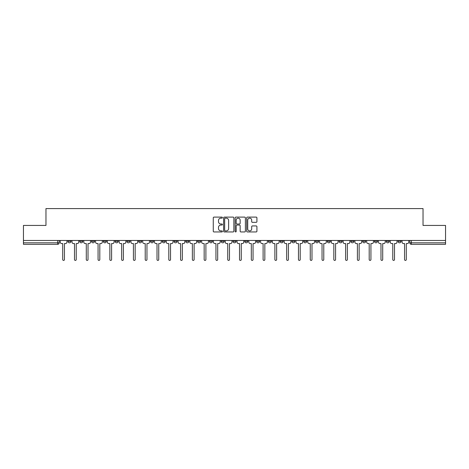 <?xml version="1.0" encoding="UTF-8"?>
<svg xmlns="http://www.w3.org/2000/svg" width="469" height="469" viewBox="0 0 469 469"><rect width="100%" height="100%" fill="white"/><g stroke="black" fill="none" stroke-linecap="round" stroke-linejoin="round"><path stroke-width="0.7" d="M222.412 217.628A0.522 0.522 0 0 0 221.89 217.106L214.011 217.106A0.745 0.745 0 0 0 213.266 217.851L213.266 231.199A0.745 0.745 0 0 0 214.011 231.944L221.89 231.944A0.522 0.522 0 0 0 222.412 231.422A0.522 0.522 0 0 0 221.89 230.906L220.87 230.906A2.374 2.374 0 0 1 218.495 228.532L218.495 227.418A2.374 2.374 0 0 1 220.87 225.044L221.89 225.044A0.522 0.522 0 0 0 222.412 224.528A0.522 0.522 0 0 0 221.89 224.006L220.87 224.006A2.374 2.374 0 0 1 218.495 221.632L218.495 220.518A2.374 2.374 0 0 1 220.87 218.149L221.89 218.149A0.522 0.522 0 0 0 222.412 217.628M386.233 240.468L386.233 241.301L389.252 241.301A1.513 1.513 0 0 1 387.746 242.813A1.513 1.513 0 0 1 386.233 241.301L386.233 240.468M374.444 240.468L374.444 241.301L377.469 241.301A1.513 1.513 0 0 1 375.956 242.813A1.513 1.513 0 0 1 374.444 241.301L374.444 240.468M303.719 240.468L303.719 241.301L306.738 241.301A1.513 1.513 0 0 1 305.225 242.813A1.513 1.513 0 0 1 303.719 241.301L303.719 240.468M291.929 240.468L291.929 241.301L294.948 241.301A1.513 1.513 0 0 1 293.442 242.813A1.513 1.513 0 0 1 291.929 241.301L291.929 240.468M280.14 240.468L280.14 241.301L283.165 241.301A1.513 1.513 0 0 1 281.652 242.813A1.513 1.513 0 0 1 280.14 241.301L280.14 240.468M256.566 240.468L256.566 241.301L259.586 241.301A1.513 1.513 0 0 1 258.073 242.813A1.513 1.513 0 0 1 256.566 241.301L256.566 240.468M232.987 241.301L232.987 240.468L232.987 241.301A1.513 1.513 0 0 0 234.5 242.813A1.513 1.513 0 0 1 232.987 241.301L236.013 241.301A1.513 1.513 0 0 1 234.5 242.813A1.513 1.513 0 0 0 236.013 241.301L236.013 240.468L236.013 241.301M221.198 241.301L221.198 240.468L221.198 241.301A1.513 1.513 0 0 0 222.711 242.813A1.513 1.513 0 0 1 221.198 241.301L224.223 241.301A1.513 1.513 0 0 1 222.711 242.813M209.414 241.301L209.414 240.468L209.414 241.301A1.513 1.513 0 0 0 210.927 242.813A1.513 1.513 0 0 1 209.414 241.301L212.434 241.301A1.513 1.513 0 0 1 210.927 242.813A1.513 1.513 0 0 0 212.434 241.301L212.434 240.468L212.434 241.301M197.625 240.468L197.625 241.301L200.65 241.301A1.513 1.513 0 0 1 199.137 242.813A1.513 1.513 0 0 1 197.625 241.301L197.625 240.468M185.835 240.468L185.835 241.301L188.86 241.301A1.513 1.513 0 0 1 187.348 242.813A1.513 1.513 0 0 1 185.835 241.301L185.835 240.468M174.052 240.468L174.052 241.301L177.071 241.301A1.513 1.513 0 0 1 175.558 242.813A1.513 1.513 0 0 1 174.052 241.301L174.052 240.468M162.262 241.301L162.262 240.468L162.262 241.301A1.513 1.513 0 0 0 163.775 242.813A1.513 1.513 0 0 1 162.262 241.301L165.281 241.301A1.513 1.513 0 0 1 163.775 242.813M138.683 241.301L138.683 240.468L138.683 241.301A1.513 1.513 0 0 0 140.196 242.813A1.513 1.513 0 0 1 138.683 241.301L141.708 241.301A1.513 1.513 0 0 1 140.196 242.813A1.513 1.513 0 0 0 141.708 241.301L141.708 240.468L141.708 241.301M126.9 241.301L126.9 240.468L126.9 241.301A1.513 1.513 0 0 0 128.406 242.813A1.513 1.513 0 0 1 126.9 241.301L129.919 241.301A1.513 1.513 0 0 1 128.406 242.813A1.513 1.513 0 0 0 129.919 241.301L129.919 240.468L129.919 241.301M115.11 241.301L115.11 240.468L115.11 241.301A1.513 1.513 0 0 0 116.623 242.813A1.513 1.513 0 0 1 115.11 241.301L118.129 241.301A1.513 1.513 0 0 1 116.623 242.813A1.513 1.513 0 0 0 118.129 241.301L118.129 240.468L118.129 241.301M103.321 241.301L103.321 240.468L103.321 241.301A1.513 1.513 0 0 0 104.833 242.813A1.513 1.513 0 0 1 103.321 241.301L106.346 241.301A1.513 1.513 0 0 1 104.833 242.813M91.531 241.301L91.531 240.468L91.531 241.301A1.513 1.513 0 0 0 93.044 242.813A1.513 1.513 0 0 1 91.531 241.301L94.556 241.301A1.513 1.513 0 0 1 93.044 242.813A1.513 1.513 0 0 0 94.556 241.301L94.556 240.468L94.556 241.301M79.748 241.301L79.748 240.468L79.748 241.301A1.513 1.513 0 0 0 81.254 242.813A1.513 1.513 0 0 1 79.748 241.301L82.767 241.301A1.513 1.513 0 0 1 81.254 242.813A1.513 1.513 0 0 0 82.767 241.301L82.767 240.468L82.767 241.301M256.174 222.335A0.745 0.745 0 0 0 256.918 221.597L256.918 217.851A0.745 0.745 0 0 0 256.174 217.106L247.427 217.106A0.745 0.745 0 0 0 246.682 217.851L246.682 231.199A0.745 0.745 0 0 0 247.427 231.944L256.174 231.944A0.745 0.745 0 0 0 256.918 231.199L256.918 226.679A0.745 0.745 0 0 0 256.174 225.935L252.433 225.935A0.745 0.745 0 0 0 251.689 226.679L251.689 228.919A1.982 1.982 0 0 1 249.707 230.906A1.982 1.982 0 0 1 247.72 228.919L247.72 220.131A1.982 1.982 0 0 1 249.707 218.149A1.982 1.982 0 0 1 251.689 220.131L251.689 221.597A0.745 0.745 0 0 0 252.433 222.335L256.174 222.335M23.45 240.468L23.45 225.431L45.968 225.431L45.968 208.582L423.032 208.582L423.032 225.431L445.55 225.431L445.55 240.468L23.45 240.468L23.45 242.813L59.194 242.813L59.194 240.468L59.194 242.813A1.513 1.513 0 0 1 57.681 244.326L23.45 244.326L23.45 242.813M233.849 217.851A0.745 0.745 0 0 0 233.111 217.106L224.358 217.106A0.745 0.745 0 0 0 223.613 217.851L223.613 231.199A0.745 0.745 0 0 0 224.358 231.944L233.111 231.944A0.745 0.745 0 0 0 233.849 231.199L233.849 217.851M235.889 217.106L244.642 217.106A0.745 0.745 0 0 1 245.387 217.851L245.387 231.199A0.745 0.745 0 0 1 244.642 231.944L240.896 231.944A0.745 0.745 0 0 1 240.157 231.199L240.157 225.788A0.745 0.745 0 0 0 239.413 225.044L236.927 225.044A0.745 0.745 0 0 0 236.188 225.788L236.188 231.422A0.522 0.522 0 0 1 235.667 231.944A0.522 0.522 0 0 1 235.151 231.422L235.151 217.851A0.745 0.745 0 0 1 235.889 217.106M409.806 240.468L409.806 242.813L445.55 242.813L445.55 244.326L411.319 244.326A1.513 1.513 0 0 1 409.806 242.813M445.55 240.468L445.55 242.813M401.042 240.468L401.042 241.301A1.513 1.513 0 0 1 399.529 242.813A1.513 1.513 0 0 1 398.023 241.301L401.042 241.301M398.023 240.468L398.023 241.301M389.252 240.468L389.252 241.301M377.469 240.468L377.469 241.301L377.469 240.468M365.679 240.468L365.679 241.301A1.513 1.513 0 0 1 364.167 242.813A1.513 1.513 0 0 1 362.654 241.301L365.679 241.301M362.654 240.468L362.654 241.301M353.89 240.468L353.89 241.301A1.513 1.513 0 0 1 352.377 242.813A1.513 1.513 0 0 1 350.871 241.301L353.89 241.301M350.871 240.468L350.871 241.301M342.1 240.468L342.1 241.301A1.513 1.513 0 0 1 340.594 242.813A1.513 1.513 0 0 1 339.081 241.301L342.1 241.301M339.081 240.468L339.081 241.301M330.317 240.468L330.317 241.301A1.513 1.513 0 0 1 328.804 242.813A1.513 1.513 0 0 1 327.292 241.301L330.317 241.301M327.292 240.468L327.292 241.301M318.527 240.468L318.527 241.301A1.513 1.513 0 0 1 317.015 242.813A1.513 1.513 0 0 1 315.502 241.301L318.527 241.301M315.502 240.468L315.502 241.301M306.738 240.468L306.738 241.301A1.513 1.513 0 0 1 305.225 242.813M294.948 240.468L294.948 241.301M283.165 241.301L283.165 240.468L283.165 241.301A1.513 1.513 0 0 1 281.652 242.813M271.375 240.468L271.375 241.301A1.513 1.513 0 0 1 269.863 242.813A1.513 1.513 0 0 1 268.35 241.301A1.513 1.513 0 0 0 269.863 242.813A1.513 1.513 0 0 0 271.375 241.301L268.35 241.301L268.35 240.468M259.586 241.301L259.586 240.468L259.586 241.301A1.513 1.513 0 0 1 258.073 242.813M247.802 240.468L247.802 241.301A1.513 1.513 0 0 1 246.289 242.813A1.513 1.513 0 0 1 244.777 241.301A1.513 1.513 0 0 0 246.289 242.813M244.777 240.468L244.777 241.301L247.802 241.301M224.223 240.468L224.223 241.301L224.223 240.468M200.65 241.301L200.65 240.468L200.65 241.301A1.513 1.513 0 0 1 199.137 242.813M188.86 241.301L188.86 240.468L188.86 241.301A1.513 1.513 0 0 1 187.348 242.813M177.071 241.301L177.071 240.468L177.071 241.301A1.513 1.513 0 0 1 175.558 242.813M165.281 240.468L165.281 241.301L165.281 240.468M153.498 241.301L153.498 240.468L153.498 241.301A1.513 1.513 0 0 1 151.985 242.813A1.513 1.513 0 0 1 150.473 241.301L153.498 241.301A1.513 1.513 0 0 1 151.985 242.813M150.473 240.468L150.473 241.301M106.346 240.468L106.346 241.301L106.346 240.468M70.977 240.468L70.977 241.301A1.513 1.513 0 0 1 69.471 242.813A1.513 1.513 0 0 1 67.958 241.301A1.513 1.513 0 0 0 69.471 242.813A1.513 1.513 0 0 0 70.977 241.301L70.977 240.468M67.958 240.468L67.958 241.301L70.977 241.301M57.681 240.468L57.681 244.326A1.513 1.513 0 0 0 59.194 242.813M225.173 218.149A0.522 0.522 0 0 0 224.651 218.665L224.651 230.385A0.522 0.522 0 0 0 225.173 230.906L226.246 230.906A2.374 2.374 0 0 0 228.62 228.532L228.62 220.518A2.374 2.374 0 0 0 226.246 218.149L225.173 218.149M240.157 220.166A1.982 1.982 0 0 0 238.17 218.185A1.982 1.982 0 0 0 236.188 220.166L236.188 223.267A0.745 0.745 0 0 0 236.927 224.006L239.413 224.006A0.745 0.745 0 0 0 240.157 223.267L240.157 220.166M60.214 242.057L60.214 240.468L60.214 242.057A1.513 1.513 0 0 0 61.72 243.569L62.705 243.569L62.705 259.55A0.868 0.868 0 0 0 63.573 260.418A0.868 0.868 0 0 0 64.441 259.55L64.441 243.569L65.425 243.569A1.513 1.513 0 0 0 66.938 242.057L66.938 240.468L66.938 242.057M61.72 243.569L62.705 243.569L62.705 259.55M64.441 259.55L64.441 243.569L65.425 243.569M71.997 242.057L71.997 240.468L71.997 242.057A1.513 1.513 0 0 0 73.51 243.569L74.495 243.569L74.495 259.55A0.868 0.868 0 0 0 75.362 260.418A0.868 0.868 0 0 0 76.23 259.55L76.23 243.569L77.215 243.569A1.513 1.513 0 0 0 78.728 242.057L78.728 240.468L78.728 242.057M83.787 242.057L83.787 240.468L83.787 242.057A1.513 1.513 0 0 0 85.299 243.569L86.284 243.569L86.284 259.55A0.868 0.868 0 0 0 87.152 260.418A0.868 0.868 0 0 0 88.02 259.55L88.02 243.569L89.004 243.569A1.513 1.513 0 0 0 90.511 242.057L90.511 240.468L90.511 242.057M73.51 243.569L74.495 243.569L74.495 259.55M76.23 259.55L76.23 243.569L77.215 243.569M85.299 243.569L86.284 243.569L86.284 259.55M88.02 259.55L88.02 243.569L89.004 243.569M95.576 242.057L95.576 240.468L95.576 242.057A1.513 1.513 0 0 0 97.089 243.569L98.068 243.569L98.068 259.55A0.868 0.868 0 0 0 98.936 260.418A0.868 0.868 0 0 0 99.809 259.55L99.809 243.569L100.788 243.569A1.513 1.513 0 0 0 102.301 242.057L102.301 240.468L102.301 242.057M107.366 242.057L107.366 240.468L107.366 242.057A1.513 1.513 0 0 0 108.872 243.569L109.857 243.569L109.857 259.55A0.868 0.868 0 0 0 110.725 260.418A0.868 0.868 0 0 0 111.593 259.55L111.593 243.569L112.578 243.569A1.513 1.513 0 0 0 114.09 242.057L114.09 240.468L114.09 242.057M119.149 242.057L119.149 240.468L119.149 242.057A1.513 1.513 0 0 0 120.662 243.569L121.647 243.569L121.647 259.55A0.868 0.868 0 0 0 122.515 260.418A0.868 0.868 0 0 0 123.382 259.55L123.382 243.569L124.367 243.569A1.513 1.513 0 0 0 125.88 242.057L125.88 240.468L125.88 242.057M97.089 243.569L98.068 243.569L98.068 259.55M99.809 259.55L99.809 243.569L100.788 243.569M108.872 243.569L109.857 243.569L109.857 259.55M111.593 259.55L111.593 243.569L112.578 243.569M120.662 243.569L121.647 243.569L121.647 259.55M123.382 259.55L123.382 243.569L124.367 243.569M130.939 242.057L130.939 240.468L130.939 242.057A1.513 1.513 0 0 0 132.451 243.569L133.43 243.569L133.43 259.55A0.868 0.868 0 0 0 134.304 260.418A0.868 0.868 0 0 0 135.172 259.55L135.172 243.569L136.151 243.569A1.513 1.513 0 0 0 137.663 242.057L137.663 240.468L137.663 242.057M132.451 243.569L133.43 243.569L133.43 259.55M135.172 259.55L135.172 243.569L136.151 243.569M142.728 242.057L142.728 240.468L142.728 242.057A1.513 1.513 0 0 0 144.241 243.569L145.22 243.569L145.22 259.55A0.868 0.868 0 0 0 146.088 260.418A0.868 0.868 0 0 0 146.961 259.55L146.961 243.569L147.94 243.569A1.513 1.513 0 0 0 149.453 242.057L149.453 240.468L149.453 242.057M144.241 243.569L145.22 243.569L145.22 259.55M146.961 259.55L146.961 243.569L147.94 243.569M154.518 242.057L154.518 240.468L154.518 242.057A1.513 1.513 0 0 0 156.025 243.569L157.009 243.569L157.009 259.55A0.868 0.868 0 0 0 157.877 260.418A0.868 0.868 0 0 0 158.745 259.55L158.745 243.569L159.73 243.569A1.513 1.513 0 0 0 161.242 242.057L161.242 240.468L161.242 242.057M156.025 243.569L157.009 243.569L157.009 259.55M158.745 259.55L158.745 243.569L159.73 243.569M166.302 242.057L166.302 240.468L166.302 242.057A1.513 1.513 0 0 0 167.814 243.569L168.799 243.569L168.799 259.55A0.868 0.868 0 0 0 169.667 260.418A0.868 0.868 0 0 0 170.534 259.55L170.534 243.569L171.519 243.569A1.513 1.513 0 0 0 173.032 242.057L173.032 240.468L173.032 242.057M167.814 243.569L168.799 243.569L168.799 259.55M170.534 259.55L170.534 243.569L171.519 243.569M178.091 242.057L178.091 240.468L178.091 242.057A1.513 1.513 0 0 0 179.604 243.569L180.583 243.569L180.583 259.55A0.868 0.868 0 0 0 181.456 260.418A0.868 0.868 0 0 0 182.324 259.55L182.324 243.569L183.303 243.569A1.513 1.513 0 0 0 184.815 242.057L184.815 240.468L184.815 242.057M179.604 243.569L180.583 243.569L180.583 259.55M182.324 259.55L182.324 243.569L183.303 243.569M189.881 242.057L189.881 240.468L189.881 242.057A1.513 1.513 0 0 0 191.393 243.569L192.372 243.569L192.372 259.55A0.868 0.868 0 0 0 193.24 260.418A0.868 0.868 0 0 0 194.113 259.55L194.113 243.569L195.092 243.569A1.513 1.513 0 0 0 196.605 242.057L196.605 240.468L196.605 242.057M191.393 243.569L192.372 243.569L192.372 259.55M194.113 259.55L194.113 243.569L195.092 243.569M201.67 242.057L201.67 240.468L201.67 242.057A1.513 1.513 0 0 0 203.177 243.569L204.162 243.569L204.162 259.55A0.868 0.868 0 0 0 205.029 260.418A0.868 0.868 0 0 0 205.897 259.55L205.897 243.569L206.882 243.569A1.513 1.513 0 0 0 208.394 242.057L208.394 240.468L208.394 242.057M203.177 243.569L204.162 243.569L204.162 259.55M205.897 259.55L205.897 243.569L206.882 243.569M213.454 242.057L213.454 240.468L213.454 242.057A1.513 1.513 0 0 0 214.966 243.569L215.951 243.569L215.951 259.55A0.868 0.868 0 0 0 216.819 260.418A0.868 0.868 0 0 0 217.686 259.55L217.686 243.569L218.671 243.569A1.513 1.513 0 0 0 220.178 242.057L220.178 240.468L220.178 242.057M214.966 243.569L215.951 243.569L215.951 259.55M217.686 259.55L217.686 243.569L218.671 243.569M225.243 242.057L225.243 240.468L225.243 242.057A1.513 1.513 0 0 0 226.756 243.569L227.735 243.569L227.735 259.55A0.868 0.868 0 0 0 228.608 260.418A0.868 0.868 0 0 0 229.476 259.55L229.476 243.569L230.455 243.569A1.513 1.513 0 0 0 231.967 242.057L231.967 240.468L231.967 242.057M226.756 243.569L227.735 243.569L227.735 259.55M229.476 259.55L229.476 243.569L230.455 243.569M237.033 242.057L237.033 240.468L237.033 242.057A1.513 1.513 0 0 0 238.545 243.569L239.524 243.569L239.524 259.55A0.868 0.868 0 0 0 240.392 260.418A0.868 0.868 0 0 0 241.265 259.55L241.265 243.569L242.244 243.569A1.513 1.513 0 0 0 243.757 242.057L243.757 240.468L243.757 242.057M238.545 243.569L239.524 243.569L239.524 259.55M241.265 259.55L241.265 243.569L242.244 243.569M248.822 242.057L248.822 240.468L248.822 242.057A1.513 1.513 0 0 0 250.329 243.569L251.314 243.569L251.314 259.55A0.868 0.868 0 0 0 252.181 260.418A0.868 0.868 0 0 0 253.049 259.55L253.049 243.569L254.034 243.569A1.513 1.513 0 0 0 255.546 242.057L255.546 240.468L255.546 242.057M250.329 243.569L251.314 243.569L251.314 259.55M253.049 259.55L253.049 243.569L254.034 243.569M260.606 242.057L260.606 240.468L260.606 242.057A1.513 1.513 0 0 0 262.118 243.569L263.103 243.569L263.103 259.55A0.868 0.868 0 0 0 263.971 260.418A0.868 0.868 0 0 0 264.838 259.55L264.838 243.569L265.823 243.569A1.513 1.513 0 0 0 267.33 242.057L267.33 240.468L267.33 242.057M262.118 243.569L263.103 243.569L263.103 259.55M264.838 259.55L264.838 243.569L265.823 243.569M272.395 242.057L272.395 240.468L272.395 242.057A1.513 1.513 0 0 0 273.908 243.569L274.887 243.569L274.887 259.55A0.868 0.868 0 0 0 275.76 260.418A0.868 0.868 0 0 0 276.628 259.55L276.628 243.569L277.607 243.569A1.513 1.513 0 0 0 279.119 242.057L279.119 240.468L279.119 242.057M273.908 243.569L274.887 243.569L274.887 259.55M276.628 259.55L276.628 243.569L277.607 243.569M284.185 242.057L284.185 240.468L284.185 242.057A1.513 1.513 0 0 0 285.697 243.569L286.676 243.569L286.676 259.55A0.868 0.868 0 0 0 287.544 260.418A0.868 0.868 0 0 0 288.417 259.55L288.417 243.569L289.396 243.569A1.513 1.513 0 0 0 290.909 242.057L290.909 240.468L290.909 242.057M285.697 243.569L286.676 243.569L286.676 259.55M288.417 259.55L288.417 243.569L289.396 243.569M295.968 242.057L295.968 240.468L295.968 242.057A1.513 1.513 0 0 0 297.481 243.569L298.466 243.569L298.466 259.55A0.868 0.868 0 0 0 299.333 260.418A0.868 0.868 0 0 0 300.201 259.55L300.201 243.569L301.186 243.569A1.513 1.513 0 0 0 302.698 242.057L302.698 240.468L302.698 242.057M297.481 243.569L298.466 243.569L298.466 259.55M300.201 259.55L300.201 243.569L301.186 243.569M307.758 242.057L307.758 240.468L307.758 242.057A1.513 1.513 0 0 0 309.27 243.569L310.255 243.569L310.255 259.55A0.868 0.868 0 0 0 311.123 260.418A0.868 0.868 0 0 0 311.991 259.55L311.991 243.569L312.975 243.569A1.513 1.513 0 0 0 314.482 242.057L314.482 240.468L314.482 242.057M309.27 243.569L310.255 243.569L310.255 259.55M311.991 259.55L311.991 243.569L312.975 243.569M319.547 242.057L319.547 240.468L319.547 242.057A1.513 1.513 0 0 0 321.06 243.569L322.039 243.569L322.039 259.55A0.868 0.868 0 0 0 322.912 260.418A0.868 0.868 0 0 0 323.78 259.55L323.78 243.569L324.759 243.569A1.513 1.513 0 0 0 326.272 242.057L326.272 240.468L326.272 242.057M321.06 243.569L322.039 243.569L322.039 259.55M323.78 259.55L323.78 243.569L324.759 243.569M331.337 242.057L331.337 240.468L331.337 242.057A1.513 1.513 0 0 0 332.849 243.569L333.828 243.569L333.828 259.55A0.868 0.868 0 0 0 334.696 260.418A0.868 0.868 0 0 0 335.57 259.55L335.57 243.569L336.549 243.569A1.513 1.513 0 0 0 338.061 242.057L338.061 240.468L338.061 242.057M332.849 243.569L333.828 243.569L333.828 259.55M335.57 259.55L335.57 243.569L336.549 243.569M343.12 242.057L343.12 240.468L343.12 242.057A1.513 1.513 0 0 0 344.633 243.569L345.618 243.569L345.618 259.55A0.868 0.868 0 0 0 346.485 260.418A0.868 0.868 0 0 0 347.353 259.55L347.353 243.569L348.338 243.569A1.513 1.513 0 0 0 349.851 242.057L349.851 240.468L349.851 242.057M344.633 243.569L345.618 243.569L345.618 259.55M347.353 259.55L347.353 243.569L348.338 243.569M354.91 242.057L354.91 240.468L354.91 242.057A1.513 1.513 0 0 0 356.422 243.569L357.407 243.569L357.407 259.55A0.868 0.868 0 0 0 358.275 260.418A0.868 0.868 0 0 0 359.143 259.55L359.143 243.569L360.128 243.569A1.513 1.513 0 0 0 361.634 242.057L361.634 240.468L361.634 242.057M356.422 243.569L357.407 243.569L357.407 259.55M359.143 259.55L359.143 243.569L360.128 243.569M366.699 242.057L366.699 240.468L366.699 242.057A1.513 1.513 0 0 0 368.212 243.569L369.191 243.569L369.191 259.55A0.868 0.868 0 0 0 370.064 260.418A0.868 0.868 0 0 0 370.932 259.55L370.932 243.569L371.911 243.569A1.513 1.513 0 0 0 373.424 242.057L373.424 240.468L373.424 242.057M368.212 243.569L369.191 243.569L369.191 259.55M370.932 259.55L370.932 243.569L371.911 243.569M378.489 242.057L378.489 240.468L378.489 242.057A1.513 1.513 0 0 0 379.996 243.569L380.98 243.569L380.98 259.55A0.868 0.868 0 0 0 381.848 260.418A0.868 0.868 0 0 0 382.716 259.55L382.716 243.569L383.701 243.569A1.513 1.513 0 0 0 385.213 242.057L385.213 240.468L385.213 242.057M379.996 243.569L380.98 243.569L380.98 259.55M382.716 259.55L382.716 243.569L383.701 243.569M390.272 242.057L390.272 240.468L390.272 242.057A1.513 1.513 0 0 0 391.785 243.569L392.77 243.569L392.77 259.55A0.868 0.868 0 0 0 393.638 260.418A0.868 0.868 0 0 0 394.505 259.55L394.505 243.569L395.49 243.569A1.513 1.513 0 0 0 397.003 242.057L397.003 240.468L397.003 242.057M391.785 243.569L392.77 243.569L392.77 259.55M394.505 259.55L394.505 243.569L395.49 243.569M402.062 242.057L402.062 240.468L402.062 242.057A1.513 1.513 0 0 0 403.575 243.569L404.559 243.569L404.559 259.55A0.868 0.868 0 0 0 405.427 260.418A0.868 0.868 0 0 0 406.295 259.55L406.295 243.569L407.28 243.569A1.513 1.513 0 0 0 408.786 242.057L408.786 240.468L408.786 242.057M403.575 243.569L404.559 243.569L404.559 259.55M406.295 259.55L406.295 243.569L407.28 243.569M411.319 240.468L411.319 244.326"/></g></svg>
